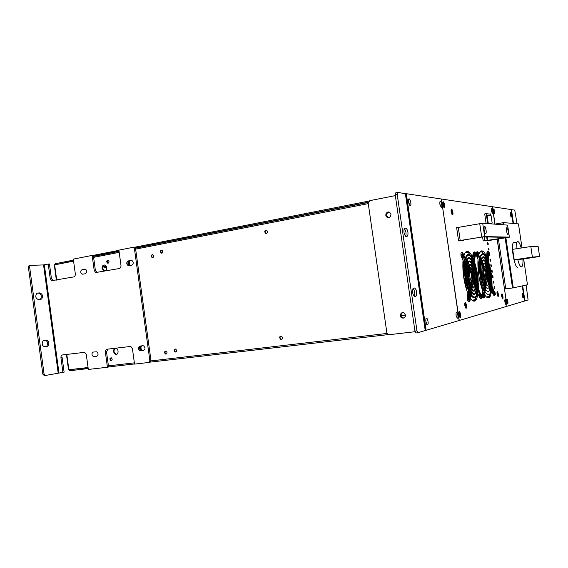 <?xml version="1.0" encoding="UTF-8"?>
<svg xmlns="http://www.w3.org/2000/svg" width="568" height="568" viewBox="0 0 568 568"><rect width="100%" height="100%" fill="white"/><g stroke="black" fill="none" stroke-linecap="round" stroke-linejoin="round"><path stroke-width="0.85" d="M104.725 266.47L105.35 266.186L105.698 266.719L104.761 267.209M105.79 270.382L105.3 270.716M110.93 360.24L110.646 358.131M162.434 250.481L162.704 252.448M176.13 349.419L176.407 351.4M105.35 270.702L104.334 270.901L105.35 270.716M413.092 288.438C414.661 290.646 415.087 293.23 414.356 296.191L414.2 296.432M414.583 288.004C416.458 289.502 417.047 292.137 416.344 295.914L414.725 296.595C412.837 295.126 412.24 292.477 412.943 288.658L414.583 288.004M406.021 236.48C404.125 234.79 403.514 232.134 404.182 228.528L405.914 228.123C407.788 229.841 408.399 232.482 407.725 236.054L406.021 236.48M404.175 228.535C405.921 230.608 406.447 233.228 405.758 236.394L405.744 236.409M416.955 330.81L397.209 194.398L397.671 192.396L405.481 193.709L425.304 330.484L417.984 332.727L416.955 330.81L414.938 331.045L395.229 194.788L395.356 192.999L397.493 192.431M417.899 332.741L415.975 332.962L414.938 331.045M402.676 312.627C400.575 314.168 400.518 315.858 402.513 317.697L403.94 318.009M405.524 315.077L404.075 312.94C401.079 311.15 398.679 316.326 401.782 317.874C404.125 318.541 405.367 317.611 405.524 315.077M389.03 212.07C386.29 213.227 385.885 214.96 387.823 217.274L388.547 217.572M390.961 214.314L389.726 212.368C386.915 210.465 384.124 215.563 387.064 217.217C389.449 217.963 390.756 216.99 390.961 214.314M415.073 331.712L389.059 334.715L387.987 334.509L386.879 332.905L368.185 203.046L369.754 200.66L395.342 195.612M522.702 285.803L524.931 300.948L528.098 299.947L526.117 285.058M517.065 223.778L514.736 210.103L511.03 209.613M524.931 300.948L524.527 301.033M93.443 256.218L119.039 251.191M135.283 248.003L368.213 202.244M97.135 272.619L95.367 270.297L93.329 255.38L118.918 250.339M133.53 247.456L368.909 201.079M492.165 222.99L488.281 223.451L487.138 215.677L491.022 215.222L492.165 222.99L491.284 223.685L488.281 223.451L487.138 215.677M491.235 223.309L491.284 223.685L491.235 223.309M487.699 223.593L486.236 213.66L490.468 214.157L490.617 215.144M491.789 223.103L491.902 223.92M486.101 223.472L484.703 213.93L486.236 213.66M491.284 223.685L488.281 223.451M472.569 258.021L472.931 254.94M473.889 257.297L473.598 259.1L473.18 259.164M473.52 255.735L472.924 255.827M463.488 257.176L464.688 253.456C466.889 249.814 469.509 251.02 472.562 257.077L473.208 252.803M470.07 254.961C468.785 252.916 467.542 251.787 466.342 251.574M462.757 257.744L461.976 257.886M462.721 257.709L461.947 257.829M461.933 257.801L461.599 256.984M461.223 256.076L460.967 255.444M468.188 300.99C467.592 300.692 467.308 299.67 467.329 297.93L467.869 293.478C463.935 282.793 462.324 271.788 463.019 260.456L461.251 256.381L460.946 253.449M467.329 298.931L467.62 296.198L468.351 296.169M468.33 296.205L467.592 296.304M480.088 298.214L478.036 294.118L476.651 298.967C474.841 302.332 472.54 301.814 469.764 297.405M469.459 296.872L469.204 296.404M473.641 301.139L475.402 299.13L476.41 296.184M479.278 295.232L478.717 295.31L477.645 293.095M478.966 296.141L478.717 295.31M478.377 290.908L479.179 293.549M478.426 291.988L477.88 292.058M477.177 292.108L477.262 288.388M473.598 259.1L473.882 260.194M474.415 261.692L475.586 265.519M478.419 283.404L478.476 289.091M473.513 262.856L472.356 259.37M486.456 256.928L486.542 256.31L486.123 256.367M487.671 256.438L487.11 258.191M487.337 254.961L486.726 255.053M478.703 254.911L479.513 252.632C481.444 249.402 483.766 250.602 486.485 256.225L487.032 252.185M478.405 256.274L478.505 255.777M484.071 254.059L480.869 251.035M477.766 256.821L477.084 257.006M477.731 256.793L477.035 256.899M476.445 255.628L476.303 255.259M482.963 297.568C482.424 297.341 482.154 296.382 482.147 294.685L482.594 290.511C479.009 280.422 477.482 270.048 478.007 259.384L476.403 255.536L476.325 252.554M482.133 295.048L482.175 294.501M483.034 293.081L482.367 293.173M483.091 292.974L482.381 293.067L483.048 293.045M493.556 295.09L491.668 291.214L490.397 295.921C488.878 298.803 486.932 298.377 484.568 294.657M487.77 297.774L489.211 296.07L490.099 293.415M492.797 292.286L492.215 292.364M491.086 291.292L491.668 291.214L491.32 290.44M490.873 289.474L490.851 286.18M491.959 288.061L492.69 290.702M492.002 289.211L491.568 289.268M487.429 258.142L487.735 259.306M488.26 260.833L488.608 261.94M492.023 283.595L492.023 286.229M486.932 260.556L486.251 258.319M490.937 215.229C490.511 213.859 490.163 213.476 489.879 214.093M451.155 211.949L452.369 214.91C454.173 215.158 451.524 205.815 451.07 210.323L451.155 211.949M464.837 305.619L465.938 308.303C467.748 308.431 465.263 299.024 464.752 303.802L464.837 305.619M501.7 296.539L502.581 298.867C503.851 299.016 502.013 291.192 501.615 294.785L501.7 296.539M441.393 199.056L459.242 320.466L426.128 330.306L406.319 193.702L441.386 199.006L459.107 320.508M491.49 211.069L492.435 213.589C493.677 213.809 491.76 206.141 491.405 209.486L491.49 211.069M488.402 249.203L488.984 250.282C489.084 248.99 488.899 248.266 488.437 248.102L488.402 249.203M490.014 260.194L490.589 261.259C490.695 259.966 490.518 259.235 490.049 259.079L490.014 260.194M491.632 271.192L492.2 272.242C492.307 270.943 492.129 270.219 491.668 270.063L491.632 271.192M493.251 282.197L493.812 283.233C493.926 281.927 493.748 281.203 493.287 281.053L493.251 282.197M497.057 294.167L497.966 296.546C499.293 296.695 497.383 288.7 496.972 292.406L497.057 294.167M494.061 287.706L494.621 288.729C494.728 287.422 494.558 286.698 494.096 286.556L494.061 287.706M492.442 276.694L493.01 277.738C493.116 276.431 492.939 275.707 492.477 275.558L492.442 276.694M490.823 265.696L491.398 266.754C491.505 265.455 491.32 264.724 490.858 264.574L490.823 265.696M489.289 255.124L489.786 255.77L489.41 253.527M487.592 243.707L488.175 244.801C488.274 243.509 488.097 242.777 487.628 242.614L487.592 243.707M458.83 314.771L459.974 317.505C461.898 317.618 459.292 307.884 458.745 312.933L458.83 314.771M442.763 204.636L444.041 207.696C445.958 207.959 443.154 198.31 442.678 203.024L442.763 204.636M497.234 239.178L507.011 306.259L497.142 239.192M494.927 224.147L492.364 206.716L441.528 199.027M504.881 302.098L505.747 304.391C506.99 304.533 505.193 296.801 504.803 300.33L504.881 302.098M507.018 306.273L459.242 320.466M115.581 348.503C114.431 349.029 113.912 350.094 114.033 351.684L115.766 354.219L116.582 354.375M113.465 351.784C113.472 349.334 114.445 348.298 116.383 348.667C119.337 349.774 118.094 355.696 115.197 354.325L113.465 351.784M104.505 264.993C103.149 265.448 102.524 266.577 102.638 268.38L104.796 270.929M102.055 268.401C102.091 265.831 103.113 264.752 105.108 265.171C107.977 266.385 106.408 272.257 103.61 270.78L102.055 268.401M109.006 261.486C108.985 262.785 108.467 263.325 107.466 263.112C106.294 261.493 106.557 260.563 108.232 260.307L109.006 261.486M108.083 260.243C107.018 261.138 107.004 262.082 108.041 263.091L108.197 263.154M167.006 352.43C166.992 353.715 166.459 354.247 165.416 354.034C164.088 352.38 164.322 351.414 166.112 351.13L167.006 352.43M165.757 351.038C164.77 352.018 164.834 352.984 165.955 353.921L166.317 354.013M153.658 255.856C153.623 257.212 153.069 257.773 151.99 257.524C150.783 255.827 151.081 254.869 152.877 254.656L153.658 255.856M152.657 254.57C151.5 255.451 151.457 256.431 152.543 257.51L152.756 257.588M282.488 337.498C282.438 338.947 281.792 339.515 280.535 339.21C279.101 337.335 279.442 336.313 281.55 336.149L282.488 337.498M280.933 336.007C279.747 337.001 279.768 338.031 280.997 339.103L281.621 339.245M267.514 231.481C267.436 233.015 266.754 233.611 265.455 233.263C264.198 231.332 264.617 230.324 266.711 230.246L267.514 231.481M266.356 230.111C264.894 230.935 264.752 231.992 265.938 233.278L266.3 233.412M162.86 251.411C162.817 252.781 162.249 253.342 161.156 253.094C159.949 251.368 160.254 250.41 162.072 250.204L162.86 251.411M161.852 250.119C160.659 250.999 160.609 251.979 161.702 253.079L161.93 253.165M176.563 350.371C176.541 351.67 176.002 352.21 174.944 351.99C173.602 350.321 173.843 349.348 175.661 349.064L176.563 350.371M175.285 348.972C174.284 349.952 174.348 350.925 175.476 351.876L175.853 351.975M112.173 359.061C112.173 360.268 111.697 360.786 110.739 360.609C109.468 359.061 109.659 358.117 111.307 357.79L112.173 359.061M111.058 357.719C110.164 358.692 110.249 359.622 111.314 360.495L111.569 360.566M129.958 260.769C128.95 262.402 129.064 263.942 130.285 265.405M129.802 265.49C128.538 264.106 128.375 262.572 129.312 260.897M141.496 345.891C140.587 347.651 140.836 349.214 142.263 350.584M141.659 350.648C140.261 349.256 140.033 347.687 140.963 345.962M110.902 360.211L110.618 358.167M105.669 267.095L104.342 267.223L105.641 267.173M105.605 266.428L103.752 266.655L104.768 266.463L104.86 267.13L103.823 267.152L104.342 267.223M104.143 266.577L104.214 267.081M103.752 266.655L103.823 267.152M498.427 238.986L505.776 288.871L512.521 287.969L505.137 237.9L512.521 287.969L513.266 287.869L505.889 237.779M496.262 224.254L496.205 223.877L502.907 222.741L503.205 224.786L502.907 222.741L503.653 222.613L518.47 223.899L522.013 247.889M523.646 258.944L527.466 284.767L513.266 287.869M503.979 224.843L503.653 222.613M539.6 256.516L532.386 257.091L530.824 246.526L538.095 246.349L539.6 256.516L522.943 259.051C523.092 262.373 522.887 264.709 522.311 266.072C520.998 268.068 519.464 265.881 517.704 259.498L522.943 259.051M517.704 259.498L514.21 259.796L512.67 249.338L530.824 246.526M516.163 248.798C516.063 245.71 516.284 243.551 516.83 242.309L517.732 241.499C518.875 241.691 520.032 243.864 521.204 248.017M514.999 242.6L514.097 242.082L513.181 242.884C510.724 247.073 514.821 268.543 517.831 267.414M514.21 259.796L532.386 257.091M493.415 211.324L494.352 213.816C495.573 214.037 493.684 206.447 493.336 209.741L493.415 211.324M510.312 214.86L511.143 217.175C512.173 217.374 510.533 210.444 510.227 213.319L510.312 214.86M522.276 295.914L523.036 298.037C524.065 298.186 522.524 291.199 522.191 294.21L522.276 295.914M507.103 306.244L524.534 301.068L522.29 285.896M513.067 223.43L511.015 209.542L492.463 206.731L495.026 224.154M506.706 301.601L507.551 303.873C508.772 304.015 507.004 296.361 506.62 299.84L506.706 301.601M463.332 257.105L464.61 257.638L463.822 257.9M463.651 257.986L463.481 257.183L463.715 257.858M464.638 257.773L463.843 258.021M474.23 256.637L474.159 257.212M474.173 256.544L474.152 257.219M462.856 254.45L463.154 253.775L463.396 256.154L462.963 255.16L462.657 255.834L462.657 254.478M461.585 252.774L461.095 252.852C460.783 254.876 461.095 256.374 462.025 257.347M469.622 272.647L468.309 268.636M462.799 266.662L463.261 266.598L463.957 267.748C463.296 270.872 463.438 274.827 464.383 279.612L463.964 278.987M467.741 267.464L467.272 266.697M466.605 265.923L466.165 265.604M465.391 265.483L465.029 265.661M464.205 266.924L462.693 257.822M469.424 287.607L469.7 287.252M470.169 286.201L470.354 285.505M470.595 284.021L470.68 283.063M467.421 287.884L465.859 287.557M464.177 280.209L467.109 286.868M467.776 296.113L468.366 295.495L467.67 295.807M468.096 295.282L468.366 290.553M468.486 288.409L468.515 287.955M468.465 293.762L469.452 293.038M471.227 291.434L471.93 290.646M473.172 287.891L472.434 289.971M473.066 287.231L472.115 284.596M469.878 264.979L469.686 266.917L469.622 265.675M469.949 265.185L468.735 267.01M468.777 288.281L468.728 289.105M468.614 291.171L468.366 295.495M470.915 280.464L471.199 281.231M471.745 282.757L473.137 287.231M468.834 265.824L469.324 265.086M463.957 267.748L462.97 260.989M462.75 259.505L462.842 258.468M464.02 279.307L464.383 279.612M473.208 287.231L473.165 286.691M469.466 266.214L468.983 267.556M462.423 257.865L462.643 258.76M472.1 300.344L475.672 299.521L472.065 300.316M475.189 271.021L475.246 271.76M476.332 279.193L476.509 280.045M465.135 252.703L468.138 252.54M472.81 256.189L472.924 254.996M478.945 296.084L478.781 295.466M468.785 252.504L465.164 252.661M475.963 300.074L472.796 300.82M465.717 252.022L467.343 251.951M469.267 296.418L470.162 295.502L469.338 295.616M470.155 295.502L469.395 295.374L469.168 296.319L469.246 295.687M468.273 296.531L469.196 295.608M470.134 295.466L471.965 281.217L471.213 281.089L469.317 295.545M479.711 294.054L479.491 293.436L479.648 294.188L478.867 294.288M479.775 297.355L479.527 295.53M484.05 229.912L484.135 226.504C484.98 224.431 486.882 231.68 485.959 233.427C485.278 234.137 484.646 232.965 484.05 229.912M484.433 231.716L483.915 228.506M506.55 231.027L506.592 227.889C507.281 226.121 508.907 232.766 508.147 234.243C507.593 234.811 507.061 233.739 506.55 231.027M463.254 240.072L463.332 240.598L461.635 240.875L458.617 240.867L460.201 240.491L484.653 236.586L509.375 237.119L507.607 225.127L482.693 223.21L456.644 227.676M463.332 240.598L460.719 240.491L482.892 236.877L507.778 237.381L483.176 240.953L488.281 240.626L509.389 237.161L507.607 225.127M483.176 240.953L482.58 236.906M484.192 236.899L484.745 240.697M478.313 256.232L479.52 256.729L478.774 256.977M478.611 257.055L478.455 256.296L478.668 256.935M479.548 256.857L478.646 257.02M488.033 255.82L487.969 256.36M487.976 255.728L487.962 256.36M487.188 252.874L487.401 254.329M485.448 279.641L484.738 277.156M483.929 271.639L482.324 266.584M477.865 265.149L478.675 266.271C478.114 269.218 478.27 272.945 479.151 277.461L479.101 277.383M481.238 264.794C480.393 263.857 479.683 263.907 479.115 264.958L478.81 265.746L477.965 259.966M484.057 284.518L484.816 280.28M482.196 285.321L480.805 285.072M479.257 278.27L479.349 278.356C480.116 281.522 481.018 283.673 482.04 284.816M482.417 292.989L482.828 292.456L482.452 292.577M482.587 292.257L482.63 291.356M482.658 290.752L482.814 287.181M477.44 257.787L477.475 256.935M477.61 257.524L477.738 258.426M482.914 290.695L484.341 289.552M485.143 288.778L486.059 287.735M487.053 285.335L486.904 286.102M487.017 284.88L486.016 282.012M486.769 267.897C485.761 265.022 484.816 263.616 483.929 263.666L483.709 265.533L483.624 264.496M483.041 287.791L482.828 292.456M485.988 281.181L487.046 284.206M482.047 266.03L482.374 265.512M478.675 266.271L477.908 261.01M477.226 256.97L477.425 257.751M486.421 297.021L489.524 296.297L486.385 296.986M488.8 268.707L488.828 269.083M490.156 278.142L490.262 278.639M479.825 252.085L482.424 251.944M483.006 251.908L479.853 252.043M489.95 275.274L489.474 272.044M489.865 296.808L487.039 297.476M480.343 251.439L481.714 251.383M483.922 293.28L484.76 292.413L483.986 292.52M484.76 292.413L484.028 292.3L483.829 293.18L483.9 292.591M482.985 293.386L483.851 292.506M484.738 292.378L486.258 278.98L485.541 278.867L483.964 292.456M493.223 291.164L493.024 290.567L492.442 291.455L493.145 291.292M493.301 294.38L493.024 292.548M493.166 291.292L493.024 290.567M475.175 253.747L475.437 253.108L475.679 255.373L475.274 254.429L475.146 255.401L474.997 253.775M473.939 252.142L473.506 252.213C473.229 254.137 473.513 255.564 474.372 256.509M478.093 253.605L478.355 252.98L478.59 255.217L478.192 254.279L478.071 255.245L477.915 253.633M476.864 252.022L476.445 252.085C476.176 253.981 476.46 255.401 477.305 256.338M488.892 253.087L489.126 252.483L489.353 254.627L488.984 253.733L488.75 254.336L488.728 253.115M487.692 251.567L487.323 251.624C487.081 253.427 487.351 254.791 488.125 255.699M494.742 292.911L494.834 291.945L495.232 294.068L494.834 293.549L494.735 294.515L494.572 292.932M493.187 291.419C492.932 293.301 493.194 294.657 493.975 295.502M484.199 295.261L484.454 294.565L484.731 296.468L484.298 295.935L484.185 296.943L484.014 295.282M482.75 293.528L482.566 293.713C482.289 295.694 482.566 297.114 483.404 297.966M481.352 295.892L481.607 295.197L481.891 297.121L481.451 296.574L481.33 297.596L481.16 295.921M480.152 294.274L479.74 294.252M479.697 294.338C479.406 296.34 479.69 297.774 480.542 298.633M469.509 298.534L469.651 297.462L470.098 299.819L469.615 299.251L469.48 300.323L469.303 298.562M467.989 296.702L467.769 296.915C467.45 299.031 467.748 300.529 468.678 301.409M443.388 205.793L443.132 203.23L443.629 204.374L443.984 203.727L444.304 205.907L443.743 205.147L443.388 205.793M442.72 203.387L443.998 207.292C444.73 206.851 444.73 205.439 443.984 203.032C443.381 201.881 442.99 201.959 442.82 203.266M459.427 315.751L459.164 313.131L459.647 314.147L459.81 312.961L460.243 315.929L459.76 314.921L459.427 315.751M459.966 312.577C459.413 311.619 459.05 311.811 458.88 313.153L459.938 317.093C460.705 316.504 460.719 314.999 459.966 312.577M465.405 306.585L465.142 304.043L465.611 305.037L465.76 303.894L466.179 306.784L465.717 305.79L465.405 306.585M464.88 304.022L465.902 307.899C466.626 307.338 466.626 305.882 465.909 303.532C465.384 302.595 465.043 302.758 464.88 304.022L464.738 304.143M497.511 295.033L497.234 293.159L497.639 293.691L497.738 292.705L498.143 294.884L497.738 294.352L497.511 295.033M497.852 292.392L497.071 292.626L497.93 296.198C498.463 295.701 498.434 294.437 497.852 292.392M502.14 297.384L501.899 295.204L502.261 296.063L502.346 295.097L502.715 297.575L502.353 296.716L502.14 297.384M502.453 294.792L501.707 295.005L502.538 298.527C503.056 298.037 503.028 296.787 502.453 294.792M505.314 302.929L505.044 301.104L505.428 301.615L505.52 300.649L505.91 302.758L505.527 302.254L505.314 302.929M505.619 300.344L504.895 300.557L505.705 304.05C506.209 303.56 506.18 302.318 505.619 300.344M507.132 302.417L506.89 300.273L507.238 301.118L507.323 300.16L507.685 302.595L507.338 301.757L507.132 302.417M507.423 299.854L506.713 300.06L507.515 303.532C508.012 303.042 507.984 301.821 507.423 299.854M522.652 296.688L522.404 295.012L522.737 295.488L522.794 294.6L523.156 296.546L522.823 296.077L522.652 296.688M522.88 294.323L522.276 294.43L523 297.724C523.419 297.27 523.376 296.134 522.88 294.323M510.703 215.733L510.483 213.781L511.228 215.797L510.888 215.222L510.703 215.733M510.966 213.603L510.312 213.54L511.101 216.862C511.505 216.486 511.463 215.4 510.966 213.603M493.862 212.262L493.627 210.16L493.99 211.09L494.089 210.224L494.48 212.34L494.082 211.722L493.862 212.262M494.195 209.982L493.429 209.975L494.309 213.483C494.785 213.092 494.749 211.928 494.195 209.982M491.938 212.013L491.71 209.897L492.073 210.834L492.3 210.288L492.57 212.098L492.165 211.474L491.938 212.013M492.286 209.713C491.888 208.832 491.625 208.832 491.505 209.713L492.392 213.249C492.882 212.858 492.839 211.679 492.286 209.713M490.837 215.244L490.503 214.413M451.745 213.064L451.489 210.572L451.965 211.672L452.135 210.643L452.611 213.156L452.078 212.425L451.745 213.064M452.291 210.352C451.73 209.251 451.361 209.322 451.198 210.565L452.32 214.512C453.015 214.072 453.008 212.688 452.291 210.352M88.061 367.524L68.515 369.789L66.435 354.425M73.577 261.131L54.301 264.936L56.36 280.123M73.556 260.968L55.252 264.716M56.708 280.059L54.642 264.83L55.309 263.701L73.45 260.144M88.21 368.582L69.821 370.719L68.849 369.768M69.466 369.697L88.097 367.752M82.779 274.188L85.335 273.712C87.174 272.462 87.252 270.964 85.576 269.232L82.154 269.594C80.329 270.858 80.251 272.349 81.92 274.074L82.779 274.188M93.329 255.38L92.158 255.408L94.196 270.347L95.637 272.555L119.181 268.558C120.48 268.146 121.083 267.081 120.984 265.363L118.889 250.133L132.848 247.378L133.579 247.485L134.46 248.841L149.853 360.566L148.695 362.476L134.545 364.109L132.443 348.802L130.825 346.43L107.139 349.199C105.868 349.533 105.286 350.541 105.385 352.224L107.437 367.24L108.58 367.006L106.535 352.018L107.884 349.1M107.437 367.24L88.324 369.449L86.308 354.631L84.731 352.309L62.587 354.915C61.401 355.234 60.854 356.207 60.953 357.833L62.92 372.381L64.113 372.146L62.146 357.627L60.953 357.833M94.018 356.647L96.603 356.321C98.498 355.092 98.541 353.587 96.723 351.812L93.386 352.032C91.505 353.268 91.462 354.773 93.28 356.541L95.183 356.434M128.95 265.646L131.677 265.142C133.622 263.871 133.736 262.331 132.003 260.527L128.297 260.904C126.359 262.182 126.252 263.722 127.985 265.512L128.95 265.646M129.383 265.568L129.121 265.469C127.395 263.68 127.495 262.146 129.426 260.868L131.755 260.428M53.087 280.727L51.418 278.476L49.466 264.021L48.252 264.063L50.211 278.54L51.617 280.706L73.634 276.943C74.855 276.552 75.409 275.523 75.317 273.868L73.307 259.122L92.158 255.408M48.252 264.063L43.551 264.922L30.686 265.363L30.097 265.59L29.635 267.066L28.421 267.308L28.876 265.838L29.465 265.604M62.92 372.381L45.547 375.448L44.07 374.028L29.635 267.066M142.767 345.727L140.012 346.082C138.003 347.339 137.946 348.887 139.827 350.726L143.427 350.506C145.436 349.256 145.507 347.708 143.619 345.855L142.767 345.727M143.867 350.378L140.942 350.513C139.181 348.986 139.11 347.474 140.722 345.99M46.917 346.594L45.064 346.878C42.06 345.933 41.421 343.881 43.154 340.722L46.022 339.991C49.004 340.956 49.629 343.001 47.904 346.132L44.765 346.899M44.929 340.147C47.811 341.233 48.401 343.285 46.682 346.295L45.688 346.757M37.793 293.053L39.661 292.911C42.607 294.004 43.267 296.049 41.634 299.045L38.681 299.663C35.713 298.591 35.046 296.539 36.679 293.514L37.417 293.116M37.126 293.23L38.447 293.131C41.393 294.217 42.053 296.262 40.42 299.251L39.945 299.556M45.397 375.469L44.311 375.59L42.834 374.17L28.421 267.308M133.977 247.371L134.708 247.47L135.589 248.827L150.953 360.339L149.803 362.242L148.894 362.434M408.889 203.628L408.442 201.157M426.114 322.865L425.787 320.345M456.196 315.971L456.04 314.793M440.058 205.105L439.859 203.99M425.297 330.406L426.128 330.306M456.118 315.517L457.275 318.272C459.242 318.392 456.587 308.538 456.033 313.678L456.118 315.517M439.895 204.26L441.194 207.348C443.154 207.618 440.285 197.849 439.81 202.648L439.895 204.26M425.886 321.779L427.243 324.811C429.756 324.896 426.447 313.721 425.801 319.954L425.886 321.779M408.527 202.052L410.06 205.488C412.553 205.779 408.981 194.696 408.442 200.469L408.527 202.052M405.502 193.865L406.319 193.702M414.491 296.588L415.804 296.411M404.246 228.414L405.914 228.123M395.229 194.788L397.209 194.398M405.36 193.56L425.226 330.576M511.448 209.606L513.493 223.465M472.562 257.077L472.043 257.155M478.007 294.196L477.29 294.295M478.341 291.419L477.986 291.462M486.485 256.225L486.08 256.289M491.647 291.292L491.057 291.37M368.185 202.414L135.362 248.124M119.06 251.326L93.464 256.353M93.599 257.354L119.195 252.348M135.631 249.132L368.27 203.628M405.531 315.119L401.072 315.68M387.028 333.437L150.953 360.914M134.375 362.846L108.424 365.863M401.129 315.914L405.552 315.361L401.122 315.9M108.573 366.942L134.524 363.939M150.179 362.128L388.214 334.609M462.537 257.432L463.346 257.233L463.218 256.871M470.112 270.773L470.474 271.014L469.665 271.128M472.533 270.858L472.782 270.467L473.243 270.929C472.051 274.003 470.865 274.117 469.693 271.263L463.694 257.95M473.279 270.652L475.018 257.141L474.252 257.297M473.371 256.715L474.117 256.53M462.295 252.561L461.82 254.904L462.842 257.219M462.352 254.833C461.883 249.977 464.461 255.834 463.19 256.736L462.352 254.833M475.672 299.521L475.863 299.073M463.786 255.884L465.497 257.56M465.93 258.177L466.754 259.576M467.073 260.194L467.904 262.018M468.138 262.594L468.934 264.773M469.353 266.08L470.602 270.879M471.078 273.215L471.944 279.144M472.051 280.237L472.292 284.277M472.079 290.766L471.866 292.357M471.667 293.422L471.355 294.671M471.021 295.672L469.906 297.639M468.238 296.851L468.536 296.162L469.019 296.631M473.982 280.883L474.749 280.635C473.613 277.802 472.434 277.951 471.213 281.089L471.177 281.366M474.777 280.699L480.294 293.216L479.534 293.457M460.201 240.491L458.269 227.257M481.692 236.955L479.726 223.558M484.653 236.586L482.693 223.21M486.677 236.955L487.23 240.704M487.33 236.962L487.869 240.626M477.56 256.523L478.306 256.218M484.497 269.125L484.845 269.353L484.078 269.466M486.634 269.225L486.875 268.856L487.316 269.282C486.172 272.207 485.1 272.306 484.106 269.594L478.803 257.105M487.344 269.026L488.785 256.289L488.054 256.438M487.209 255.898L487.926 255.721M478.661 255.337C480.287 256.75 481.799 259.697 483.212 264.177M483.411 264.837L484.185 267.748M484.887 270.986L485.853 277.631M486.08 280.372L486.144 281.621M486.045 287.756L484.397 294.153M482.956 293.663L483.013 293.131L483.744 293.251L483.269 295.779L484.185 297.866M487.997 278.696L488.736 278.462C487.763 275.771 486.698 275.906 485.541 278.867L485.512 279.122M488.757 278.519L493.784 290.369L493.06 290.596M492.413 291.377L493.003 292.769M474.628 251.951L474.209 254.18L475.16 256.388M474.713 254.116C474.259 249.487 476.644 255.075 475.494 255.927L474.713 254.116M477.553 251.83L477.148 254.031L478.079 256.218M477.645 253.967C477.191 249.395 479.534 254.918 478.412 255.763L477.645 253.967M488.366 251.39L488.011 253.498L488.878 255.586M488.487 253.434C488.04 249.061 490.212 254.343 489.19 255.146L488.487 253.434M494.245 291.199L493.869 293.4L494.721 295.403M494.345 293.329C493.897 288.913 496.041 293.976 495.04 294.977L494.345 293.329M483.766 295.708C483.304 291.086 485.612 296.368 484.518 297.419L483.766 295.708M480.84 294.082L480.4 296.425L481.337 298.534M480.904 296.347C480.443 291.675 482.793 297.007 481.671 298.079L480.904 296.347M468.998 296.638L468.593 296.801L468.486 299.095L469.495 301.303M469.019 299.016C468.543 294.11 471.085 299.691 469.85 300.827L469.019 299.016M66.79 354.375L68.87 369.768M69.715 369.896L72.612 369.328M56.417 264.489L55.415 264.518M84.71 269.111L85.101 269.097M82.154 269.594L83.333 269.544M94.196 270.347L95.367 270.297M131.023 260.392L131.492 260.371M128.297 260.904L129.426 260.868M50.211 278.54L51.418 278.476M44.34 264.837L58.958 372.842M105.385 352.224L106.535 352.018M140.665 350.846L141.78 350.641M39.661 292.911L38.447 293.131M44.07 374.028L42.834 374.17M43.551 264.922L58.17 372.963M134.46 248.841L135.589 248.827M149.853 360.566L150.953 360.339M105.414 267.436L105.016 267.45M414.356 296.191L416.344 295.914M405.758 236.394L407.725 236.054M395.356 192.999L397.337 192.602M401.782 317.874L402.513 317.697M387.064 217.217L387.823 217.274M494.195 288.324L494.018 286.932M488.558 249.884L488.359 248.486M493.393 282.829L493.209 281.437M492.584 277.333L492.399 275.941M489.367 255.373L489.453 254.372M490.17 260.861L489.978 259.462M490.972 266.349L490.78 264.958M491.781 271.838L491.59 270.446M487.756 244.396L487.55 243.005M472.611 257.148L472.093 257.233M462.835 257.801L462.096 257.915M468.394 296.098L467.62 296.198M476.651 298.967L475.402 299.13M478.036 294.118L477.319 294.21M477.844 256.878L477.092 256.992M490.397 295.921L489.211 296.07M115.197 354.325L115.766 354.219M103.61 270.78L104.185 270.751M368.17 202.506L135.397 248.195M119.067 251.404L93.472 256.424M108.041 263.091L107.466 263.112M165.955 353.921L165.416 354.034M152.543 257.51L151.99 257.524M280.997 339.103L280.535 339.21M265.938 233.278L265.455 233.263M161.702 253.079L161.156 253.094M175.476 351.876L174.944 351.99M111.314 360.495L110.739 360.609M513.181 242.884L516.83 242.309M472.299 272.292L470.943 270.808L470.474 270.95C471.383 272.761 472.022 273.123 472.37 272.022L474.216 257.197M469.892 271.689C469.204 273.804 469.516 276.673 470.815 280.28C472.185 281.806 473.002 281.629 473.265 279.733M473.392 278.732L472.519 272.839M472.548 280.209L472.597 279.286M472.619 278.625L471.816 273.343M471.461 272.47L470.773 271.554M472.42 271.788C471.454 269.147 470.673 267.968 470.077 268.252L469.594 268.948M472.633 269.985L470.467 267.528L469.317 268.323M468.856 269.36C468.33 270.886 468.344 273.599 468.92 277.489C469.544 280.535 470.212 282.523 470.915 283.453M471.554 284.256C472.853 285.37 473.769 284.504 474.287 281.657M474.422 279.974C474.344 276.446 473.925 273.584 473.158 271.376M473.321 283.205L473.634 280.272M473.62 278.902L472.668 272.626M472.718 269.331C471.433 266.08 470.396 264.631 469.594 264.972L468.593 266.683M472.931 267.613C471.972 265.412 470.993 264.29 469.985 264.248L468.231 265.867M467.833 267.052C466.69 271.113 467.869 280.961 470.595 285.945M471.22 286.89C473.279 289.02 474.628 288.011 475.26 283.851M475.416 282.147C475.579 277.972 474.933 273.606 473.485 269.033M471.383 285.619C473.321 287.444 474.223 287.642 474.088 286.201L474.628 282.431M474.642 280.407L473.236 270.993M468.351 268.224C467.798 271.014 468.749 280.564 470.787 284.454M473.016 266.946C471.49 263.133 470.183 261.386 469.111 261.699L467.975 262.97L467.585 264.397M473.236 265.256C471.696 262.061 470.46 260.634 469.509 260.975C468.777 260.776 468.004 261.607 467.18 263.474M466.818 264.752C465.561 269.914 466.825 281.714 470.276 288.43M470.9 289.446C474.876 292.811 474.713 291.214 476.225 286.038M476.389 284.355C476.864 279.932 475.998 274.032 473.79 266.648M471.071 288.111C473.094 290.972 474.358 291.334 474.855 289.204L475.608 284.639M475.665 282.715L473.549 268.522M467.343 265.945C466.598 270.176 467.904 281.849 470.474 286.911M473.321 264.581C471.944 260.797 470.382 258.745 468.635 258.419L467.159 259.966L466.576 262.104M473.535 262.913C472.043 259.498 470.545 257.765 469.033 257.695C467.855 257.723 466.896 258.866 466.143 261.117M465.803 262.451L465.511 273.4C465.554 275.885 467.301 286.052 469.963 290.915M470.574 291.988C472.888 294.579 474.358 295.239 474.983 293.968C475.728 293.741 476.46 291.824 477.191 288.217M477.354 286.549C477.958 280.784 476.871 273.364 474.088 264.29M470.751 290.596C473.591 294.238 475.21 294.771 475.615 292.2L476.58 286.833M476.659 284.966C476.708 278.554 475.771 272.271 473.854 266.108M466.335 263.659C465.632 272.42 466.903 280.997 470.155 289.382M473.62 262.238C471.738 257.503 469.921 255.138 468.153 255.146L466.342 256.963L465.561 259.796M473.833 260.577C472.086 256.566 470.325 254.514 468.55 254.421C467.116 254.45 465.973 255.898 465.107 258.767M464.78 260.144C462.977 268.742 465.604 285.889 469.644 293.407M470.254 294.515C473.982 299.897 476.609 298.519 478.142 290.383M478.313 288.721L478.093 278.554C477.993 276.51 476.651 267.769 474.386 261.94M470.439 293.095C473.485 299.102 476.169 296.823 476.367 295.197L477.539 289.013M477.638 287.188C477.773 279.2 476.616 271.383 474.159 263.729M465.32 261.358C464.155 269.317 466.292 284.383 469.842 291.867M463.602 257.964L462.395 257.119M470.446 270.879L464.638 257.709M475.018 257.134L474.102 256.544M473.591 255.146L473.421 256.473L474.209 257.311M474.138 256.523L474.287 255.394M473.357 253.633L473.549 255.082M463.083 257.013L463.389 256.558M463.531 255.678C463.24 253.207 462.707 252.227 461.912 252.724L461.095 252.852M463.538 266.932L462.87 262.395M462.316 258.596L462.21 257.9M469.367 296.702L470.645 296.531L470.915 299.102M467.812 299.954L467.592 298.512M471.937 281.16L472.107 279.939C472.484 278.831 473.116 279.193 474.01 281.025L479.52 293.5M480.322 293.287L479.69 294.153M479.484 293.422L478.895 294.359L479.506 295.75M480.244 295.381L479.697 294.153M485.271 233.54L485.959 233.427M507.615 234.328L508.147 234.243M458.561 240.818L456.636 227.619M486.442 270.609L484.838 269.267M484.27 269.949C483.56 270.318 484.064 277.035 485.406 278.576C486.464 279.499 487.11 279.172 487.358 277.596M487.465 276.63L486.641 271.128M486.684 278.071L486.712 277.177M486.726 276.573L485.967 271.575M485.534 270.524L485.2 270.02M486.527 270.219C485.761 267.855 485.044 266.704 484.383 266.761L484.007 267.315M486.712 268.401L484.752 266.08L483.758 266.74M483.318 267.734C482.225 270.269 484 280.344 485.278 281.16M485.903 281.927C487.024 282.885 487.82 282.055 488.288 279.421M488.395 277.752L487.216 269.807M487.387 280.926L487.642 278.029M487.621 276.737L486.74 270.993M483.929 263.666L483.261 264.532M486.961 266.172C486.087 264.092 485.2 263.027 484.305 262.984L482.764 264.39M482.388 265.547C481.359 269.033 482.523 279.03 485.015 283.503M485.626 284.433C487.458 286.322 488.636 285.342 489.169 281.501M489.296 279.79C489.431 276.169 488.835 272.115 487.5 267.613M488.089 283.773L488.551 280.052M488.537 278.036L487.266 269.566M487.024 265.639C485.619 261.976 484.433 260.286 483.475 260.577L482.53 261.678M487.216 263.95C485.967 261.117 484.845 259.768 483.851 259.895C483.219 259.704 482.537 260.442 481.799 262.118M481.465 263.367C480.393 267.137 481.408 279.328 484.752 285.846M485.356 286.854C487.891 289.602 489.453 288.501 490.049 283.567M490.184 281.884C490.312 276.204 489.502 270.695 487.756 265.363M488.785 286.627L489.446 282.147M489.474 280.209L487.543 267.258M487.273 263.41C485.782 259.434 484.362 257.453 483.02 257.481L481.792 258.823M487.465 261.734C485.839 258.156 484.483 256.509 483.396 256.8C482.36 256.814 481.515 257.844 480.855 259.881M480.535 261.195L480.322 271.248L481.501 279.051L484.49 288.182M485.086 289.254C488.281 293.031 490.227 291.824 490.922 285.633M491.064 283.964C491.32 277.177 490.305 270.24 488.004 263.133M489.481 289.481L490.326 284.227M490.383 282.353L487.798 264.972M487.521 261.202C485.796 256.658 484.142 254.386 482.559 254.393L481.046 255.969M487.706 259.541C486.116 255.742 484.532 253.797 482.942 253.711C481.678 253.733 480.67 255.046 479.91 257.652M479.612 259.008L479.378 270.51L481.011 280.933L484.227 290.532M484.823 291.64C487.465 294.728 489.055 295.523 489.595 294.018C490.376 293.706 491.107 291.59 491.796 287.685M491.938 286.024C492.229 277.39 491 269.019 488.246 260.918M490.163 292.328L491.206 286.293M491.277 284.461C491.313 277.07 490.234 269.821 488.047 262.714M476.303 253.47L476.573 255.11M477.589 256.587L478.575 257.034M484.816 269.232L479.548 256.8M484.845 269.289C485.697 271 486.251 271.362 486.506 270.361L488.026 256.353M488.785 256.282L487.912 255.728M487.408 254.35L487.259 255.671L488.019 256.452M487.94 255.714L488.061 254.634M479.115 264.958L478.703 265.022M478.398 265.732L477.865 262.089M484.128 293.684L484.717 293.606L485.306 295.772M482.658 296.723L482.409 295.097M486.229 278.931L486.364 277.745C486.641 276.744 487.195 277.099 488.026 278.817L493.052 290.639M493.812 290.447L493.201 291.263L493.698 292.428M475.366 256.211L475.657 255.792M475.792 254.805C475.444 252.384 474.94 251.482 474.287 252.093L473.506 252.213M478.284 256.04L478.568 255.636M478.703 254.62C478.313 252.164 477.823 251.283 477.226 251.965L476.445 252.085M477.503 256.161L477.865 256.104M489.055 255.43L489.325 255.046M489.446 253.96C489.034 251.617 488.572 250.8 488.068 251.51L487.323 251.624M488.31 255.543L488.686 255.486M495.282 293.663C494.898 291.427 494.451 290.646 493.933 291.32L493.265 291.412M494.132 295.339L494.494 295.289M484.795 296.134C484.383 293.699 483.9 292.854 483.347 293.613L482.566 293.713M481.955 296.801C481.536 294.309 481.039 293.45 480.485 294.231L479.775 294.323M469.715 301.09L469.985 300.713M470.176 299.584C469.8 297.014 469.267 296.091 468.593 296.801L467.769 296.915M443.367 206.816L443.764 207.114M459.285 316.546L459.654 316.859M465.284 307.402L465.646 307.693M451.723 214.065L452.107 214.349M69.63 369.889L72.25 369.37M83.105 274.017L81.92 274.074M96.808 272.498L95.637 272.555M94.444 356.328L93.28 356.541M129.121 265.469L127.985 265.512M52.824 280.635L51.617 280.706M140.942 350.513L139.827 350.726M46.682 346.295L47.904 346.132M40.42 299.251L41.634 299.045M28.876 265.838L30.097 265.59M134.708 247.47L133.579 247.485M426.76 324.399L427.243 324.811M409.67 205.19L410.06 205.488"/></g></svg>
